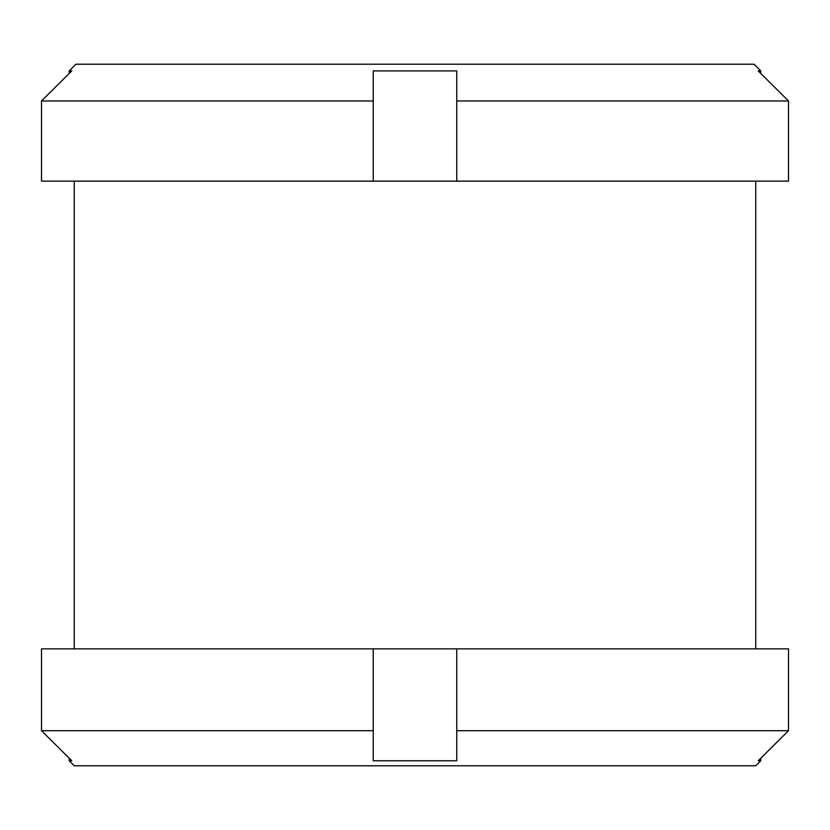 <?xml version="1.0" encoding="UTF-8"?>
<svg xmlns="http://www.w3.org/2000/svg" width="830" height="830" viewBox="0 0 830 830"><rect width="100%" height="100%" fill="white"/><g stroke="black" fill="none" stroke-linecap="round" stroke-linejoin="round"><path stroke-width="1.25" d="M373.241 730.701L373.241 760.768L456.759 760.768L456.759 730.701L788.5 730.701L758.226 760.768L760.757 760.768L760.757 758.257L788.5 730.701L788.5 648.853L456.759 648.853L456.759 730.701L456.759 648.853L373.241 648.853L373.241 730.701L41.5 730.701L69.243 758.257L69.243 760.768L71.774 760.768L41.5 730.701L41.5 648.853L41.5 730.701M755.746 648.853L755.746 181.158L74.254 181.158L74.254 648.853M373.241 648.853L41.5 648.853M760.757 760.768L755.746 765.779L74.254 765.779L69.243 760.768M41.5 100.969L71.774 70.903L69.243 70.903L69.243 73.414L41.5 100.969L41.5 181.127L373.241 181.127L373.241 100.969L41.5 100.969L41.5 181.127M760.757 70.903L758.226 70.903L788.5 100.969L760.757 73.414L760.757 70.903L754.076 64.221L75.924 64.221L69.243 70.903M373.241 181.127L456.759 181.127L456.759 100.969L456.759 181.127L788.5 181.127L788.5 100.969L456.759 100.969L456.759 70.903L373.241 70.903L373.241 100.969"/></g></svg>
